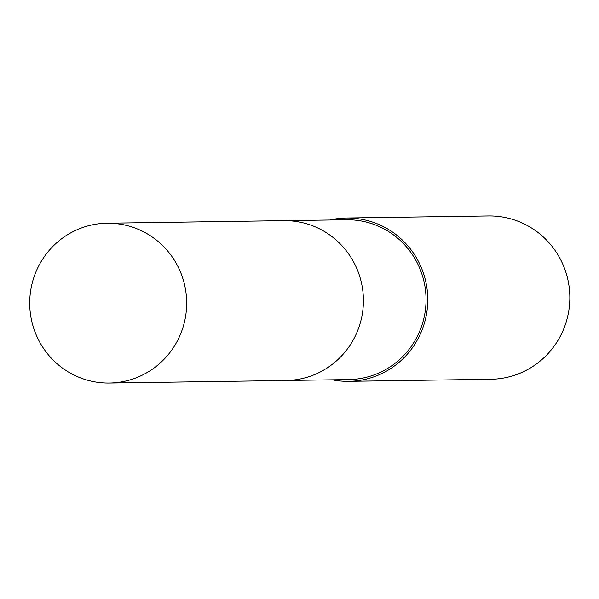 <?xml version="1.0" encoding="UTF-8"?>
<svg xmlns="http://www.w3.org/2000/svg" width="599" height="599" viewBox="0 0 599 599"><rect width="100%" height="100%" fill="white"/><g stroke="black" fill="none" stroke-linecap="round" stroke-linejoin="round"><path stroke-width="0.9" d="M287.415 380.47L348.723 379.586A79.922 78.484 -90.8 0 0 425.275 288.531A79.922 78.484 -90.8 0 0 346.409 219.758L285.102 220.642M332.213 379.826A81.674 80.199 -90.8 0 0 348.753 381.338L490.821 379.279A81.674 80.199 -90.8 0 0 569.05 286.232A81.674 80.199 -90.8 0 0 488.455 215.954L346.387 218.006A81.674 80.199 -90.8 0 0 329.899 219.998M348.753 381.338A81.674 80.199 -90.8 0 0 426.982 288.284A81.674 80.199 -90.8 0 0 346.387 218.006M97.21 223.989A79.922 78.484 -90.8 0 0 29.95 309.279A79.922 78.484 -90.8 0 0 109.347 383.046A79.922 78.484 -90.8 0 0 119.179 382.274A79.922 78.484 -90.8 0 0 186.439 296.977A79.922 78.484 -90.8 0 0 107.034 223.217A79.922 78.484 -90.8 0 0 97.21 223.989M109.347 383.046L286.067 380.507A79.937 78.491 -90.8 0 0 295.899 379.729A79.937 78.491 -90.8 0 0 363.174 294.423A79.937 78.491 -90.8 0 0 283.754 220.649L107.034 223.217"/></g></svg>
